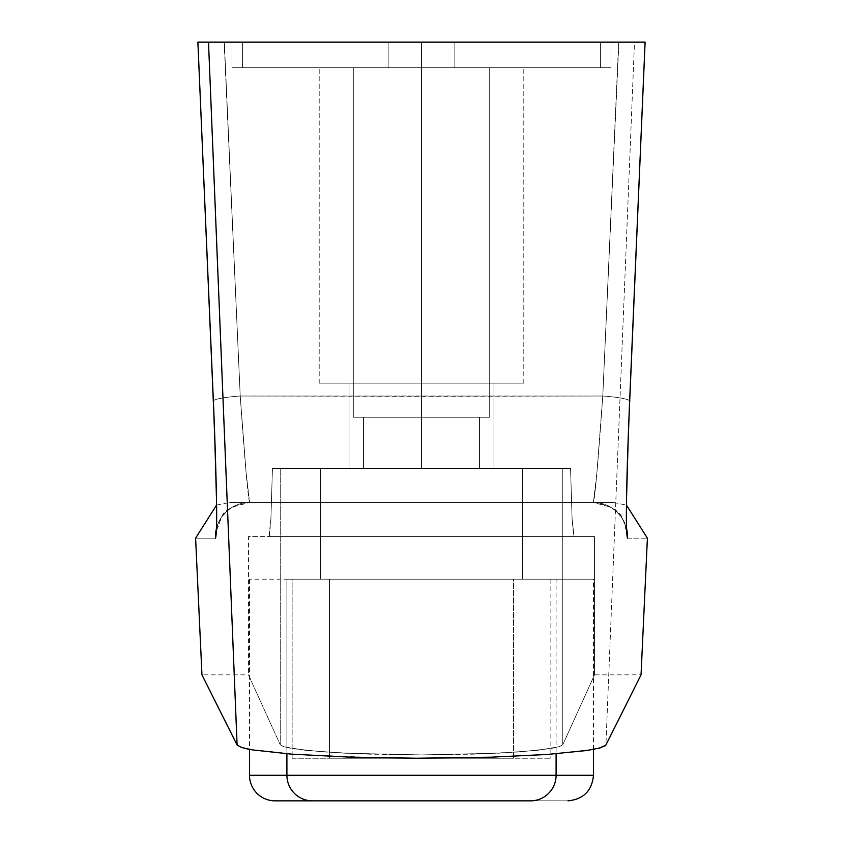 <?xml version="1.0" encoding="UTF-8"?>
<svg xmlns="http://www.w3.org/2000/svg" width="843" height="843" viewBox="0 0 843 843"><rect width="100%" height="100%" fill="white"/><g stroke="black" fill="none" stroke-linecap="round" stroke-linejoin="round"><path stroke-width="0.63" stroke-dasharray="4.21 3.16" d="M614.294 728.247L640.87 675.201L605.906 745.033L634.494 42.15L645.106 42.15L421.5 42.15L611.027 42.15L600.416 42.15L600.416 67.725L353.301 67.725L353.301 417.243L489.699 417.243L353.301 417.243L353.301 67.725L489.699 67.725L489.699 417.243L353.301 417.243L353.301 67.725L489.699 67.725L489.699 417.243L488.392 417.243L489.699 417.243L489.699 67.725L421.5 67.725L421.5 383.144L421.5 42.15L454.841 42.15L454.841 67.725L523.798 67.725L421.5 67.725L421.5 383.144L523.798 383.144L421.5 383.144L493.956 383.144L421.5 383.144L421.5 468.381L421.5 383.144L349.044 383.144L421.5 383.144L421.5 468.381L493.956 468.381L421.5 468.381L421.5 42.15L388.159 42.15L388.159 67.725L319.202 67.725L611.027 67.725L242.584 67.725L242.584 42.15L231.973 42.15L231.973 67.725L388.159 67.725L388.159 42.15L231.973 42.15L421.5 42.15L197.894 42.15L634.494 42.15L605.906 745.033L601.333 747.52L590.416 749.922L551.111 754.169L493.756 757.098L426.421 758.226L351.7 757.172L295.904 754.464L248.78 749.237M479.467 468.381L363.533 468.381L363.533 417.243L479.467 417.243L479.467 468.381L363.533 468.381L363.533 417.243L479.467 417.243L479.467 468.381L280.234 468.381L280.234 744.769L283.722 746.719L292.279 748.595L323.196 751.903L368.486 754.137L421.542 754.928L474.588 754.127L519.846 751.893L550.732 748.595L559.299 746.708L562.766 744.769L594.536 674.853L594.536 536.58L574.02 536.58L573.525 535.421L572.081 518.456L570.553 468.381L562.766 468.381L562.766 744.769L562.766 468.381L522.649 468.381L522.649 579.204L320.351 579.204L320.351 468.381L272.447 468.381L570.553 468.381L320.351 468.381L320.351 579.204L522.649 579.204L522.649 468.381L562.766 468.381L562.766 744.769L559.278 746.719L550.721 748.595L519.804 751.903L474.514 754.137L421.458 754.928L368.412 754.127L323.154 751.893L292.268 748.595L283.701 746.708L280.234 744.769L280.234 468.381L320.351 468.381L272.447 468.381L570.553 468.381L476.906 468.381L479.467 468.381L479.467 417.243L363.533 417.243L363.533 468.381L479.467 468.381L479.467 417.243L469.699 417.243L488.392 417.243L363.533 417.243L479.467 417.243L363.533 417.243L363.533 468.381L479.467 468.381M213.416 402.006L197.894 42.15L421.5 42.15L421.5 383.144L319.202 383.144L421.5 383.144L421.5 67.725L231.973 67.725L388.159 67.725L388.159 42.15L231.973 42.15L231.973 67.725L231.973 42.15L645.106 42.15L628.488 429.098L626.518 499.172L626.549 530.384M593.493 749.385L593.493 579.204L556.095 579.204L556.095 775.275L593.493 775.275L556.095 775.275L556.095 579.204L593.493 579.204L593.493 749.385L551.111 754.169L493.756 757.098L426.421 758.226L383.502 757.92L295.904 754.464L256.177 750.491L244.101 748.205L237.874 745.865L201.962 674.853L248.464 674.853L280.234 744.769L283.701 746.708L305.524 750.344L344.292 753.168L421.458 754.928L498.656 753.178L537.434 750.344L559.278 746.719L562.766 744.769L594.536 674.853L562.766 744.769L559.299 746.708L537.476 750.344L498.708 753.168L421.542 754.928L344.344 753.178L305.566 750.344L283.722 746.719L280.234 744.769L248.464 674.853L280.234 744.769L280.234 468.381L272.447 468.381L280.234 468.381L280.234 744.769L248.464 674.853L248.464 536.58L574.02 536.58L268.98 536.58L270.919 518.456L272.447 468.381L270.919 518.456L269.475 535.421L268.98 536.58L248.464 536.58M244.101 748.205L237.073 744.98L203.332 677.603M209.57 690.048L237.094 745.033M224.133 42.15L240.223 396.02C244.881 461.964 248 497.444 249.581 502.481L246.072 472.217L240.223 396.02L602.777 396.02L596.928 472.238L593.419 502.481L249.581 502.481L593.419 502.481L596.928 472.217L602.777 396.02L240.223 396.02L224.322 42.15L618.678 42.15L602.777 396.02L421.5 396.315L240.223 396.02L602.777 396.02L618.678 42.15L224.322 42.15L240.223 396.02L246.072 472.238L249.581 502.481L229.665 502.481L613.335 502.481L249.581 502.481A34.099 34.089 -90 0 0 215.534 538.171C188.958 538.171 188.958 538.171 215.534 538.171L216.525 528.055L216.482 499.151L214.143 419.582M599.858 747.952L594.22 749.237M421.5 468.381L349.044 468.381L493.956 468.381L421.5 468.381L421.5 383.144L523.798 383.144L421.5 383.144L421.5 468.381L493.956 468.381L421.5 468.381L421.5 383.144L493.956 383.144L319.202 383.144L523.798 383.144L349.044 383.144L493.956 383.144L421.5 383.144L421.5 468.381L349.044 468.381L522.649 468.381L522.649 579.204L320.351 579.204L320.351 468.381L421.5 468.381M213.837 42.15L201.951 42.15M605.126 745.865L606.654 743.526M601.333 747.52L605.906 745.033L641.038 674.853L594.536 674.853L562.766 744.769L562.766 468.381L570.553 468.381L572.081 518.456L574.02 536.58L594.536 536.58L574.02 536.58L594.536 536.58L594.536 674.853M634.494 42.15L226.788 42.15M626.549 530.468L627.466 538.171C654.042 538.171 654.042 538.171 627.466 538.171C625.495 531.564 626.212 485.937 629.616 401.289L645.106 42.15L641.049 42.15L645.106 42.15L629.637 401.173A34.099 4.078 -177.5 0 0 602.777 396.02A34.099 4.078 2.5 0 1 629.637 401.163L629.573 402.596M454.841 42.15L231.973 42.15L242.584 42.15L242.584 67.725L231.973 67.725L611.027 67.725L611.027 42.15L454.841 42.15L454.841 67.725L454.841 42.15L421.5 42.15L611.027 42.15L611.027 67.725L600.416 67.725L600.416 42.15L611.027 42.15L454.841 42.15L454.841 67.725L611.027 67.725L611.027 42.15L454.841 42.15M202.341 42.15L197.894 42.15L213.384 401.289C216.788 485.863 217.505 531.49 215.534 538.171C188.958 538.171 188.958 538.171 215.534 538.171A34.099 34.089 90 0 1 249.581 502.481C223.016 502.481 223.016 502.481 249.581 502.481C223.016 502.481 223.016 502.481 249.581 502.481A34.099 34.089 90 0 0 216.366 528.898A34.099 34.089 -90 0 1 249.581 502.481C248 497.423 244.881 461.943 240.223 396.02A34.099 4.078 -2.5 0 0 213.363 401.163A34.099 4.078 177.5 0 1 240.223 396.02L224.322 42.15L204.902 42.15M240.223 396.02A34.099 4.078 177.5 0 0 213.363 401.163A34.099 4.078 -2.5 0 1 240.223 396.02M197.873 42.15L214.522 429.782M639.489 42.15L629.447 42.15M629.626 401.057A34.099 4.078 2.5 0 0 602.777 396.02L618.888 42.15L602.777 396.02C598.119 461.964 595 497.444 593.419 502.481A34.099 34.089 -90 0 1 627.466 538.171A34.099 34.089 90 0 0 593.419 502.481C619.984 502.481 619.984 502.481 593.419 502.481C619.984 502.481 619.984 502.481 593.419 502.481A34.099 34.089 90 0 1 626.634 528.898A34.099 34.089 -90 0 0 593.419 502.481C595 497.423 598.119 461.943 602.777 396.02A34.099 4.078 -177.5 0 1 629.637 401.163M627.466 538.171C654.042 538.171 654.042 538.171 627.466 538.171M270.919 518.456L272.447 468.381L570.553 468.381L572.081 518.456L574.02 536.58L268.98 536.58L270.919 518.456L268.98 536.58L574.02 536.58L572.081 518.456L570.553 468.381L272.447 468.381L270.919 518.456M354.608 417.243L489.699 417.243L354.608 417.243M600.416 42.15L242.584 42.15L242.584 67.725L600.416 67.725L600.416 42.15L600.416 67.725L611.027 67.725L611.027 42.15L600.416 42.15M242.584 42.15L231.973 42.15L231.973 67.725L242.584 67.725L242.584 42.15M421.5 67.725L231.973 67.725L611.027 67.725L319.202 67.725L388.159 67.725L388.159 42.15L421.5 42.15L421.5 383.144L319.202 383.144L523.798 383.144L349.044 383.144L493.956 383.144L421.5 383.144L421.5 67.725M489.699 67.725L353.301 67.725L353.301 417.243L489.699 417.243L489.699 67.725M421.5 383.144L319.202 383.144L421.5 383.144M479.467 417.243L363.533 417.243L479.467 417.243M320.351 579.204L522.649 579.204L320.351 579.204L522.649 579.204L522.649 468.381L320.351 468.381L320.351 579.204L522.649 579.204L320.351 579.204M312.468 800.85L275.081 800.85L312.468 800.85A25.575 25.553 90 0 1 286.905 775.275A25.575 25.553 -90 0 0 312.468 800.85L530.532 800.85L312.468 800.85M249.507 775.275L286.905 775.275L249.507 775.275M292.131 758.226L329.497 758.226L329.497 579.204L292.131 579.204L292.131 758.226L292.131 579.204L556.095 579.204L249.507 579.204L286.905 579.204L286.905 775.275L286.905 579.204L286.905 753.79L286.905 579.204L593.493 579.204L292.131 579.204L513.503 579.204L513.503 758.226L329.497 758.226L329.497 579.204L329.497 758.226L513.503 758.226L513.503 579.204L550.869 579.204L513.503 579.204L513.503 758.226L550.869 758.226L513.503 758.226L513.503 579.204L329.497 579.204L329.497 758.226L292.131 758.226M556.095 775.275L286.905 775.275L556.095 775.275A25.575 25.553 -90 0 1 530.532 800.85A25.575 25.553 90 0 0 556.095 775.275M286.905 579.204L395.852 579.204L286.905 579.204M567.919 800.85L530.532 800.85L567.919 800.85M513.503 758.226L329.497 758.226L513.503 758.226M523.798 383.144L523.798 67.725L523.798 383.144M493.956 383.144L493.956 468.381L493.956 383.144M349.044 383.144L349.044 468.381L349.044 383.144M319.202 383.144L319.202 67.725L319.202 383.144M216.482 529.267L219.032 521.648L222.225 516.316L227.315 510.795L232.71 506.97L249.581 502.481C216.461 509.594 224.227 515.537 216.261 530.721M216.535 505.115L229.665 502.481M216.272 530.626L216.461 499.414M216.05 478.634L215.397 455.304M628.457 430.499L627.624 454.567M626.929 479.203L626.539 499.414M613.335 502.481L626.465 505.115L626.634 528.898M626.728 530.626L626.739 530.721C621.597 523.482 628.92 508.698 593.419 502.481L610.595 507.138L615.727 510.837L620.806 516.369L623.999 521.701L626.518 529.267M249.507 579.204L249.507 749.385M550.869 579.204L550.869 758.226"/><path stroke-width="1.26" d="M248.78 749.237L244.101 748.205M203.332 677.603L237.094 745.033L208.506 42.15L197.894 42.15L214.512 429.098L216.482 499.172L216.514 528.076L215.534 538.171C188.958 538.171 188.958 538.171 215.534 538.171L215.587 538.15M214.143 419.582L213.416 402.006M601.333 747.52L599.858 747.952M594.22 749.237L593.493 749.385L593.493 775.275L593.493 749.385M215.534 538.171C188.958 538.171 188.958 538.171 215.534 538.171A34.099 34.089 -90 0 1 216.366 528.898A34.099 34.089 90 0 0 215.534 538.171C217.505 531.564 216.788 485.937 213.384 401.289L197.873 42.15L213.837 42.15M226.788 42.15L634.494 42.15L208.506 42.15L237.094 745.033L241.667 747.52L252.584 749.922L291.889 754.169L349.244 757.098L416.579 758.226L491.3 757.172L547.096 754.464L586.823 750.491L598.899 748.205L605.748 745.275M237.094 745.033L241.667 747.52L252.584 749.922L291.889 754.169L349.244 757.098L416.579 758.226L491.3 757.172L547.096 754.464L586.823 750.491L598.899 748.205L605.126 745.865M605.927 744.98L641.038 674.853L647.403 538.171L626.465 505.115L626.539 499.414M626.518 529.267L626.739 530.721C625.759 519.889 626.718 476.706 629.637 401.173A34.099 4.078 2.5 0 0 629.626 401.057M629.637 401.173L645.106 42.15L629.616 401.289C626.212 485.863 625.495 531.49 627.466 538.171C654.042 538.171 654.042 538.171 627.466 538.171A34.099 34.089 -90 0 0 626.634 528.898A34.099 34.089 90 0 1 627.466 538.171C654.042 538.171 654.042 538.171 627.466 538.171L626.475 528.055L626.518 499.151L628.499 428.918L645.106 42.15L634.494 42.15M202.13 675.201L209.57 690.048M606.654 743.526L614.294 728.247M204.975 42.15L224.322 42.15M201.962 674.853L195.597 538.171L216.535 505.115M641.049 42.15L639.489 42.15M629.447 42.15L641.186 42.15M275.081 800.85A25.575 25.575 0 0 1 249.507 775.275L286.905 775.275L286.905 753.79L286.905 775.275L556.095 775.275L556.095 753.79L556.095 775.275L593.493 775.275L249.507 775.275A25.575 25.575 0 0 0 275.081 800.85L530.532 800.85A25.575 25.553 -90 0 0 556.095 775.275A25.575 25.553 90 0 1 530.532 800.85L312.468 800.85A25.575 25.553 -90 0 1 286.905 775.275A25.575 25.553 90 0 0 312.468 800.85L275.081 800.85M197.873 42.15L213.363 401.173C216.345 478.223 217.315 521.406 216.261 530.721L216.482 529.267M216.461 499.414L216.061 478.75M215.397 455.304L214.543 430.362M629.573 402.596L628.457 430.499M627.624 454.567L626.929 479.203M626.634 528.898L626.728 530.626M249.507 749.385L249.507 775.275M593.493 775.275C591.965 790.797 583.44 799.322 567.919 800.85"/></g></svg>
